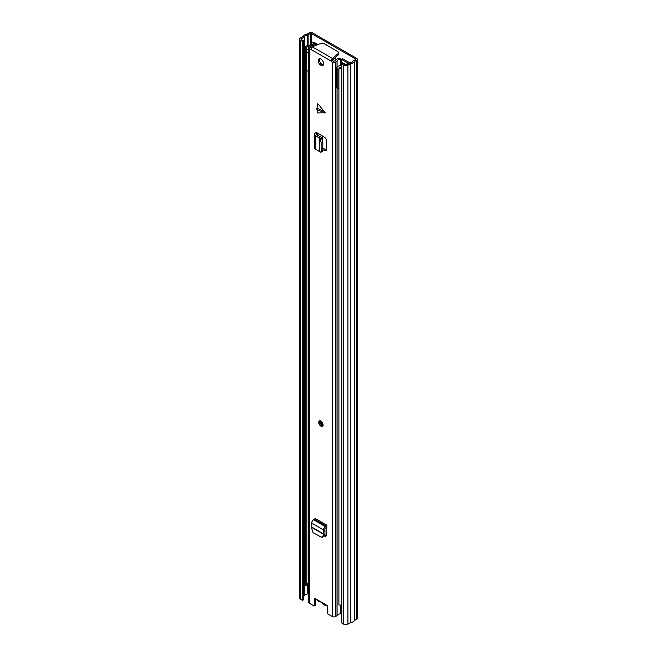 <?xml version="1.0" encoding="UTF-8"?>
<svg xmlns="http://www.w3.org/2000/svg" width="657" height="657" viewBox="0 0 657 657"><rect width="100%" height="100%" fill="white"/><g stroke="black" fill="none" stroke-linecap="round" stroke-linejoin="round"><path stroke-width="0.99" d="M302.507 41.424L303.583 40.808L303.583 599.759L302.507 600.375L302.507 41.424L300.594 40.323A2.998 1.733 180 0 1 299.715 39.1A2.998 1.733 180 0 1 300.594 37.876L303.173 36.365A5.19 2.998 180 0 1 306.95 34.189L309.299 32.85A2.25 1.298 180 0 1 312.477 32.85L356.628 58.342A2.25 1.298 180 0 1 357.285 59.253A2.25 1.298 180 0 1 356.628 60.173L354.312 61.528A5.19 2.998 180 0 1 350.534 63.713L347.923 65.199A2.998 1.733 180 0 1 343.685 65.199L341.771 64.099L342.847 63.474L344.761 64.583A1.478 0.854 180 0 0 346.847 64.583L349.393 63.113A1.675 0.969 0 0 1 350.165 62.858A3.663 2.119 180 0 0 352.834 61.315A1.675 0.969 0 0 1 353.277 60.871L355.552 59.557L355.552 58.958A0.731 0.419 180 0 1 355.552 59.557M335.078 57.931A3.425 1.979 -120 0 0 335.185 57.873A3.425 1.979 -120 0 0 335.776 57.118M303.583 40.808L301.67 39.699A1.478 0.854 180 0 1 301.235 39.1A1.478 0.854 180 0 1 301.67 38.492L304.216 37.03A1.675 0.969 0 0 0 304.651 36.578A3.663 2.119 180 0 1 307.32 35.035A1.675 0.969 0 0 0 308.1 34.788L310.367 33.474A0.731 0.419 180 0 1 311.402 33.474L355.552 58.958M302.507 600.375L300.594 599.274A2.998 1.733 180 0 1 299.715 598.051L299.715 39.1M303.583 596.342L304.216 595.973A1.675 0.969 0 0 0 304.651 595.529A3.663 2.119 180 0 1 307.32 593.985A1.675 0.969 0 0 0 308.1 593.731L308.798 593.328M357.285 59.253L357.285 618.204A2.25 1.298 180 0 1 356.628 619.124L354.312 620.479A5.19 2.998 180 0 1 350.534 622.655L347.923 624.15A2.998 1.733 180 0 1 343.685 624.15L341.771 623.041L341.771 64.099M316.247 599.192L318.415 601.27L320.665 601.672M321.979 602.436C323.474 604.473 324.977 605.335 326.472 605.031M326.012 604.826A4.87 2.809 60 0 1 322.439 602.765M316.846 108.848L317.766 103.666L325.248 112.643L317.766 112.971L316.846 108.848M320.887 421.145A3.039 1.757 -120 0 0 319.368 420.997A3.039 1.757 -120 0 0 318.9 423.437A3.039 1.757 -120 0 0 320.887 426.114A3.039 1.757 -120 0 0 322.415 426.262A3.039 1.757 -120 0 0 322.883 423.831A3.039 1.757 -120 0 0 320.887 421.145M320.887 59.073A3.802 2.193 -120 0 0 318.99 58.884A3.802 2.193 -120 0 0 318.407 61.93A3.802 2.193 -120 0 0 320.887 65.281A3.802 2.193 -120 0 0 322.792 65.47A3.802 2.193 -120 0 0 323.375 62.423A3.802 2.193 -120 0 0 320.887 59.073M323.326 64.903A3.802 2.193 60 0 1 322.185 64.534A3.802 2.193 60 0 1 319.745 58.703M324.312 535.907L324.468 535.997A3.039 1.757 60 0 0 325.995 536.145A3.039 1.757 60 0 0 326.619 534.855L326.808 525.173A0.764 0.435 120 0 1 326.266 526.101L325.396 526.61A2.587 1.495 -60 0 0 323.572 529.961L323.687 531.382L324.977 530.634L324.919 534.264L322.702 537.081L321.536 537.196L323.367 535.512L323.687 531.382M322.817 149.599L324.418 150.445A3.039 1.757 60 0 0 325.856 150.552A3.039 1.757 60 0 0 326.488 149.155L326.488 140.894A3.039 1.757 60 0 0 324.418 137.214L315.943 132.106A0.764 0.435 0 0 1 315.943 132.73L315.943 132.106M315.089 598.527L314.563 598.823L314.399 605.598A0.764 0.435 -120 0 1 313.857 605.885L309.455 603.348L309.455 48.864L310.769 49.628L312.264 46.811L320.493 43.592A3.039 1.757 -0 0 1 324.353 43.805L337.657 51.484A3.039 1.757 -0 0 1 338.544 52.724L338.544 54.219A3.039 1.757 180 0 1 338.018 55.204L338.018 53.71A3.039 1.757 -0 0 0 338.544 52.724M314.563 598.823A0.764 0.435 60 0 1 315.105 598.535L326.677 605.212A0.764 0.435 60 0 1 327.219 606.124L327.383 613.096A0.764 0.435 -120 0 0 327.925 614.008L332.327 616.545A2.25 1.298 0 0 0 335.513 616.545L337.016 615.683L337.016 88.063M332.302 60.567L331.013 61.315L332.327 62.07A2.25 1.298 180 0 0 335.513 62.07L337.082 61.126A3.663 2.119 180 0 1 340.737 59.401L340.753 58.818A0.764 0.435 0 0 0 339.883 58.383A5.494 3.17 180 0 0 335.407 60.641L333.616 61.323L332.302 60.272L331.013 61.011L310.769 49.324M331.013 61.315L332.442 58.465L338.018 53.71M324.78 534.683L325.765 535.25A3.039 1.757 -120 0 0 326.496 535.529M322.817 148.162L325.708 149.706A3.039 1.757 -120 0 0 326.357 149.927M314.399 605.598L315.688 604.851L315.836 598.954M315.688 604.851A0.764 0.435 60 0 1 315.532 605.179L314.243 605.926M309.455 603.348A2.25 1.298 180 0 1 308.798 602.428L308.798 47.945A2.25 1.298 180 0 1 309.455 47.025L311.09 46.121A3.663 2.119 180 0 0 314.079 44.044L314.079 44.011A3.663 2.119 180 0 1 314.079 44.044M340.753 613.285A0.764 0.435 180 0 1 340.753 613.293L340.737 613.876A3.663 2.119 0 0 0 337.082 615.609L337.016 615.683M340.753 605.081L340.753 613.293A0.764 0.435 180 0 1 340.753 613.301L340.737 613.876M340.753 65.528L340.737 59.401M309.455 48.864A2.25 1.298 180 0 1 308.798 47.945M310.745 47.772L311.779 47.181M315.845 44.504A0.764 0.435 0 0 0 315.853 44.438L315.845 44.504A5.494 3.17 180 0 1 315.089 45.711M315.853 44.438A0.764 0.435 0 0 0 315.089 44.003L314.079 44.011M332.302 60.272L332.442 58.465L312.264 46.811M332.442 59.951L338.018 55.204M322.373 151.767L320.673 152.186L315.229 149.098A2.587 1.495 180 0 1 314.309 147.956L314.309 134.291A2.587 1.495 180 0 1 315.064 133.231L315.943 132.73M320.025 151.767C320.69 152.523 321.059 152.219 321.125 150.855L321.125 142.487L320.025 138.43L315.229 135.432A2.587 1.495 180 0 1 314.309 134.291M316.641 136.114L317.931 135.367L321.248 137.346L322.817 142.109L321.125 142.487M317.692 133.116A2.587 1.495 180 0 1 317.232 133.47L316.354 133.979A0.764 0.435 0 0 0 316.403 134.628L317.931 135.367M321.125 150.855L322.817 150.437L322.817 142.109M322.817 150.437C322.751 151.8 322.382 152.104 321.716 151.348M321.536 537.196L313.159 532.753L311.82 528.844L311.738 523.128A2.587 1.495 -60 0 1 313.561 519.777L314.44 519.276A0.764 0.435 120 0 0 314.974 518.34L326.808 525.173M326.808 527.193A2.587 1.495 -60 0 1 326.266 527.596L325.396 528.105A0.764 0.435 120 0 0 324.854 529.082L324.977 530.634M341.435 62.111L341.435 59.319L348.67 63.532M316.74 45.062L315.853 44.553M314.908 44.003L313.332 43.493A5.108 2.948 180 0 1 308.806 46.113L308.708 46.13A3.655 2.111 180 0 0 306.63 48.027A3.655 2.111 180 0 0 306.819 48.7L305.382 48.979A5.174 2.989 180 0 1 305.111 48.027A5.174 2.989 180 0 1 308.051 45.333A1.823 1.051 180 0 1 308.642 45.234A3.589 2.07 180 0 0 311.82 43.403A1.823 1.051 180 0 1 313.028 42.524A1.823 1.051 180 0 1 314.925 42.771L318.021 44.561M340.753 61.454A1.823 1.051 0 0 1 341.123 61.618L341.435 61.807M341.435 59.319L342.511 58.695L349.664 62.826A1.823 1.051 0 0 1 349.82 62.932M341.771 604.998A5.174 2.989 0 0 1 338.905 604.933L338.905 68.336A5.174 2.989 0 0 0 341.771 68.41M305.382 48.979L305.382 585.568A5.174 2.989 180 0 1 305.111 584.623L305.111 48.027M305.382 585.568L306.819 585.288L306.819 70.595M306.819 583.95A3.655 2.111 180 0 1 308.708 582.718L308.798 582.702M338.905 68.336L339.39 67.507A3.655 2.111 0 0 0 341.771 67.49M348.276 63.754A5.108 2.948 0 0 0 345.122 64.731M306.819 51.895L306.819 48.7M308.798 71.096A5.19 2.998 180 0 1 308.273 71.096A1.815 1.043 0 0 1 306.605 70.283A4.55 2.628 180 0 1 306.499 69.708L306.499 51.016A4.55 2.628 180 0 0 306.605 51.583A1.815 1.043 180 0 0 308.273 52.404L308.273 71.096M338.905 88.375A4.55 2.628 180 0 1 337.838 88.309A1.815 1.043 0 0 1 336.425 87.348A5.19 2.998 180 0 1 336.417 87.176A5.19 2.998 180 0 1 336.425 87.011M306.819 50.039A4.55 2.628 180 0 1 307.829 49.16A4.55 2.628 180 0 1 308.798 48.733M308.798 52.404A5.19 2.998 180 0 1 308.273 52.404M340.753 63.212L342.026 63.943M337.082 67.014A5.19 2.998 180 0 1 337.936 66.365A5.19 2.998 180 0 1 341.771 65.486M338.905 69.683A4.55 2.628 180 0 1 337.838 69.617A1.815 1.043 180 0 1 336.425 68.656A5.19 2.998 180 0 1 336.417 68.484A5.19 2.998 180 0 1 337.016 67.08M344.794 64.6L344.794 64.411A1.519 0.879 180 0 0 344.342 63.795L340.753 61.717M336.064 59.803A12.228 7.063 -120 0 0 335.308 58.169A1.519 0.879 60 0 1 334.971 57.8M335.308 58.169L332.91 59.557M311.402 44.167L311.402 33.474M301.67 39.699L301.67 38.492M304.216 595.973L304.216 37.03M304.651 595.529L304.651 36.578M307.32 593.985L307.32 583.391M307.32 45.579L307.32 35.035M308.1 593.731L308.1 582.931M308.1 45.325L308.1 34.788M310.367 44.848L310.367 33.474M300.594 599.274L300.594 40.323M343.685 624.15L343.685 65.199M347.923 624.15L347.923 65.199M350.534 622.655L350.534 63.713M350.468 622.68L350.468 63.729M354.312 620.479L354.312 61.528M354.353 620.438L354.353 61.487M356.628 619.124L356.628 60.173M326.521 605.122A0.764 0.616 72.3 0 0 326.94 605.45M320.715 601.771A0.764 0.616 72.3 0 0 321.306 602.116M316.912 108.167L324.698 111.674M332.327 616.545L332.327 62.07M337.082 615.609L337.082 88.095M337.082 69.404L337.082 61.126M337.016 69.371L337.016 61.2M335.513 616.545L335.513 62.07M324.698 112.971L316.912 109.464M315.229 149.098L315.229 135.432M319.335 150.97L319.335 137.535M319.557 151.135L319.557 137.724M317.232 135.03L317.232 133.47M316.354 134.603L316.354 133.979M320.025 138.43L321.716 138.06M324.418 150.445L325.708 149.706M314.44 519.276L326.266 526.101M313.561 519.777L325.396 526.61M311.738 523.128L323.572 529.961M312.165 527.349L323.802 534.067M312.141 527.678L323.753 534.379M324.468 535.997L325.765 535.25M323.367 535.512L324.542 535.398M322.406 424.512A1.519 0.879 60 0 1 321.643 424.438A1.519 0.879 60 0 1 320.649 423.1A1.519 0.879 60 0 1 320.887 421.876L322.406 424.512M321.692 422.336A0.764 0.435 -120 0 0 322.415 423.576M322.759 141.288L322.759 136.18M313.849 44.783L313.849 43.387M322.234 139.112L322.234 135.851L322.226 139.095M308.708 582.718L308.708 71.104M308.708 48.758L308.708 46.13M308.806 47.838L308.806 46.113M313.332 45.325L313.332 43.493M336.425 87.348L336.425 68.656M337.838 69.617L337.838 88.309M306.605 70.283L306.605 51.583M327.243 605.442C325.305 605.82 323.515 604.859 321.889 602.551L321.478 602.141M321.429 602.091L318.571 601.615L315.968 599.028M317.988 135.399L317.988 133.289M320.123 420.562C318.481 420.808 319.696 425.49 321.265 425.72L323.162 425.826M336.417 87.176L336.417 68.484"/></g></svg>
